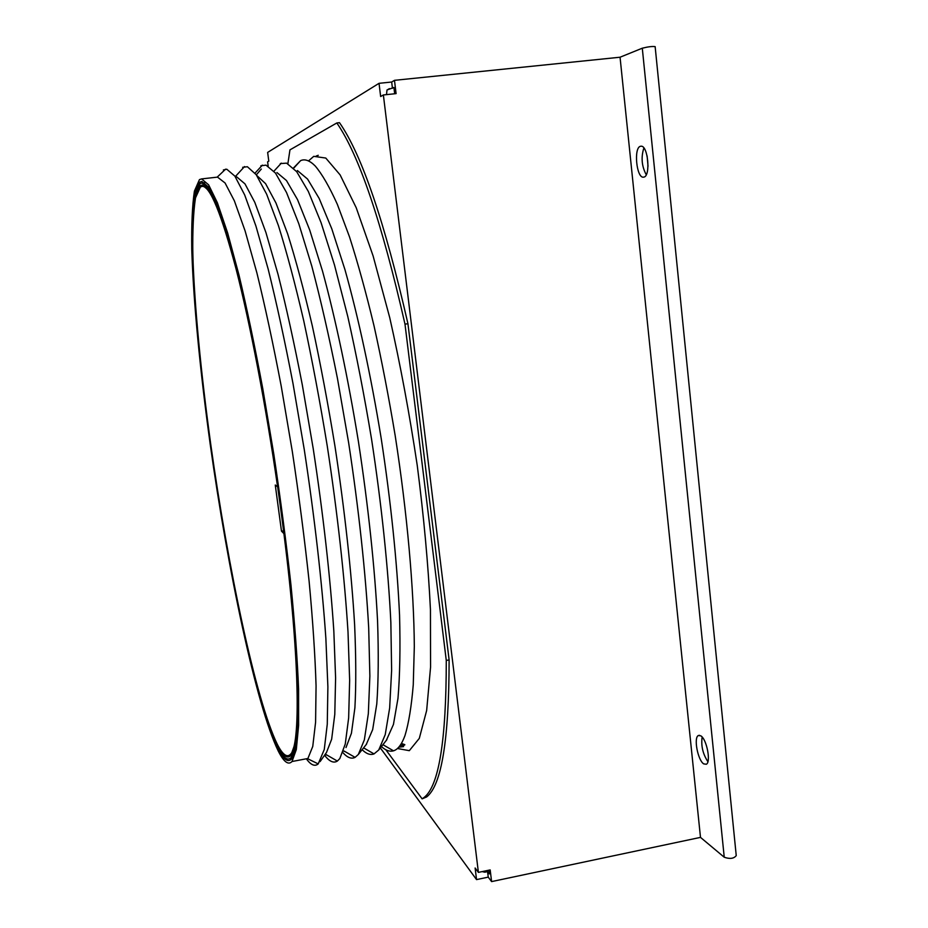 <?xml version="1.0" encoding="UTF-8"?>
<svg xmlns="http://www.w3.org/2000/svg" width="928" height="928" viewBox="0 0 928 928"><rect width="100%" height="100%" fill="white"/><g stroke="black" fill="none" stroke-linecap="round" stroke-linejoin="round"><path stroke-width="1.39" d="M277.623 487.038C265.872 405.316 250.154 323.721 236.014 268.76C221.432 213.974 210.238 186.505 202.408 186.331L200.46 186.922L195.495 197.908C193.407 211.503 192.514 230.272 192.827 254.202C194.381 305.416 201.016 373.671 210.807 444.756C228.149 568.644 255.861 700.28 277.217 744.105C282.506 754.592 286.938 757.967 290.51 754.255C300.695 745.462 299.756 658.683 283.91 533.623L281.486 531.152L275.268 485.019L277.808 487.003M281.486 531.152L283.748 530.793M200.286 185.658L202.269 185.055L209.136 190.832L217.72 208.371L227.778 238.02C235.097 263.656 242.707 294.64 250.595 330.983C258.471 369.808 265.93 411.081 272.983 454.801C279.595 498.812 285.174 541.291 289.722 582.25C293.538 621.192 296.044 655.319 297.238 684.655L297.262 720.186L295 743.804L290.777 755.508C287.17 759.255 282.704 755.844 277.379 745.254C255.919 701.139 228.102 568.992 210.702 444.663C203.267 390.398 197.896 340.309 194.59 294.373C192.896 265.57 192.305 240.793 192.815 220.052L195.309 196.736L200.286 185.658M200.007 183.64L195.008 194.868C192.908 208.696 192.015 227.72 192.351 251.964C193.94 303.792 200.645 372.731 210.528 444.5C228.044 569.548 256 702.496 277.634 747.098C283.017 757.84 287.541 761.308 291.183 757.503L295.44 745.718L297.714 721.926L297.691 686.14L295.174 639.23C290.998 585.661 283.376 521.072 273.273 454.65C266.162 410.617 258.645 369.054 250.711 329.962L238.948 277.971L227.743 236.362L217.616 206.503L208.974 188.836L202.049 183.002L200.007 183.64M385.804 749.731L422.124 798.846L424.131 797.43C438.886 785.981 446.275 740.324 446.275 660.446L404.991 324.127C381.721 222.024 359.008 154.964 336.829 122.96L289.954 149.872L287.889 163.676M424.131 797.43L426.636 796.943C441.519 785.459 449.013 739.79 449.117 659.936L407.937 323.733C384.61 221.664 361.792 154.651 339.486 122.67L336.829 122.96M426.636 796.943L422.124 798.846M449.117 659.936L446.275 660.446M404.991 324.127L407.937 323.733M261.313 169.047L256.337 174.858M314.383 762.027L308.664 759.232M277.82 748.478C256.07 703.517 227.986 569.966 210.401 444.384C202.896 389.574 197.455 338.94 194.103 292.471C192.386 263.32 191.783 238.218 192.282 217.175L194.787 193.476L199.798 182.132L201.886 181.47L208.846 187.34L217.535 205.1L227.708 235.109L238.983 276.927L250.804 329.185C258.773 368.497 266.336 410.28 273.482 454.546C283.643 521.316 291.311 586.252 295.498 640.1L298.027 687.265L298.05 723.225L295.777 747.144L291.496 759.011C287.819 762.862 283.26 759.348 277.82 748.478M278.133 750.787C283.655 761.853 288.283 765.438 292.018 761.517L296.322 749.534L298.619 725.406L298.596 689.133C297.378 659.182 294.814 624.324 290.916 584.559C286.276 542.729 280.581 499.322 273.83 454.36L262.786 388.728C254.922 346.666 246.999 308.815 239.03 275.198L227.662 233.021L217.396 202.756L208.638 184.846L201.62 178.907L199.45 179.603L194.404 191.145C192.293 205.25 191.412 224.599 191.76 249.203C193.384 301.797 200.193 371.583 210.192 444.187C227.905 570.65 256.174 705.21 278.133 750.787M302.203 759.58L307.91 758.489L312.759 746.425L315.59 722.251L316.065 685.966C315.149 656.038 312.84 621.215 309.14 581.52C304.674 539.748 299.06 496.445 292.332 451.588L281.219 386.129C273.226 344.184 265.13 306.46 256.905 272.948L245.108 230.921L234.355 200.796L225.063 182.978L217.5 177.12L216.444 177.236M306.344 758.791C310.845 765.055 314.801 766.76 318.211 763.906L324.266 749.522L327.271 724.176L327.886 686.824L325.867 638.371C322.086 583.271 314.58 517.244 304.245 449.465L292.981 383.415C284.85 341.063 276.556 302.888 268.111 268.876L255.919 226.026L244.69 194.961L234.877 176.134L226.768 169.209L223.358 169.975M236.779 176.923L244.98 183.883L254.806 202.362L265.953 232.615L277.982 274.166C286.276 307.075 294.373 343.963 302.296 384.83L313.2 448.56C323.176 513.926 330.322 577.657 333.825 630.982L335.6 677.985L334.788 714.351L331.656 739.198L326.517 752.434L320.067 761.621M324.556 755.218C329.324 761.505 333.593 763.454 337.363 761.064L339.822 758.559L345.251 744.07L348.65 717.936L349.647 680.282L348.012 632.003C344.601 577.425 337.398 512.5 327.248 445.997C320.021 401.905 312.191 360.203 303.758 320.868C295.185 283.933 286.74 252.172 278.412 225.585L266.672 194.242L256.221 174.708L247.382 166.727L242.649 167.318M256.72 175.427L265.594 183.674L275.976 203.012L287.552 233.624C295.719 259.457 303.966 290.186 312.295 325.809C320.462 363.683 328.013 403.784 334.95 446.113C344.671 509.959 351.492 572.263 354.624 624.788C356.05 657.697 356.143 685.351 354.902 707.774L351.434 733.236L345.993 747.55M343.047 752.805C347.432 757.677 351.445 759.208 355.088 757.376L358.336 754.464L364.356 739.848L368.335 713.667L369.866 676.048L368.694 627.92C365.69 573.539 358.753 508.95 348.65 442.818L337.432 378.346C329.196 336.98 320.647 299.57 311.796 266.127L298.793 223.706L286.532 192.548L275.5 173.107L266.046 165.149L260.884 165.764M366.27 744.476L372.673 729.605L376.78 703.958C378.415 681.419 378.682 653.637 377.545 620.635C374.819 567.971 368.207 505.586 358.452 441.763C348.128 378.23 335.542 318.803 322.503 271.057L309.674 229.924L297.505 199.578L286.474 180.531L276.95 172.573M362.14 749.685C366.409 753.907 370.376 755.311 374.042 753.907L378.752 749.963L385.224 734.64L389.656 708.018L391.628 670.283L390.85 622.352C388.229 568.388 381.57 504.6 371.594 439.385C364.414 396.152 356.491 355.238 347.803 316.622L334.451 264.851L321.076 222.674L308.328 191.446L296.693 171.68L286.578 163.142L280.302 163.595M297.412 170.555L307.562 179.069L319.162 198.441L331.795 228.833L344.984 269.735C358.289 317.051 370.956 375.701 381.188 438.364C390.827 501.306 397.161 562.913 399.55 615.16C400.42 647.976 399.898 675.723 397.973 698.401L393.449 724.455L386.35 740.335M293.55 167.91L300.602 160.637C304.848 158.711 309.708 160.474 315.184 165.95C322.062 174.046 329.452 186.841 337.34 204.334L349.531 236.965C357.848 262.902 366.015 292.529 374.019 325.844C381.779 360.818 388.844 397.474 395.212 435.812C407.183 512.94 413.923 589.036 414.317 646.48L413.262 684.76C411.475 706.312 408.726 723.237 404.991 735.533C401.731 744.453 397.892 749.546 393.484 750.822C389.725 751.889 385.712 750.462 381.431 746.564M386.512 94.633L386.999 90.004L393.901 87.452L394.678 93.774M620.055 57.223L642.292 48.198C647.953 46.771 652.233 46.238 655.145 46.632L736.24 855.616C733.862 858.655 729.86 859.189 724.234 857.228L700.489 837.381L620.055 57.223L394.481 80.33L391.674 82.024L392.44 88.299M380.352 747.933L476.54 879.605L475.124 867.993L478.396 872.39L383.368 94.958L380.654 96.524L379.03 83.323L391.674 82.024M379.03 83.323L267.647 152.412L268.795 161.159L267.612 161.843L268.169 166.054M643.87 147.981C640.912 157.366 641.7 166.274 646.248 174.731M702.136 737.041C700.942 745.845 702.856 754.058 707.902 761.668M476.54 879.605L488.232 877.134L491.596 881.6L700.489 837.381M488.232 877.134L487.56 871.624L489.311 873.921L488.859 870.197M487.56 871.624L484.787 872.204L482.142 871.601M383.368 94.958L396.094 93.624L394.481 80.33M404.828 744.639L401.372 743.502M491.596 881.6L490.181 869.919L478.396 872.39M703.702 763.883C697.775 760.206 693.506 737.54 698.355 735.533L700.837 735.846C706.718 739.164 711.173 762.178 706.324 764.254L703.702 763.883M643.73 177.12L643.533 177.155C636.457 178.547 633.441 147.285 640.575 146.264L640.935 146.218C648.057 144.919 650.899 176.645 643.73 177.12M647.118 155.916L648.034 166.24M308.502 160.938L313.745 156.345L325.774 158.05L340.124 174.905L356.19 207.675L373.102 255.931L389.737 317.666C400.316 364.472 409.492 413.737 417.252 465.485C423.852 516.908 428.249 564.908 430.441 609.499L430.569 667.104L426.648 710.523L419.305 738.375L409.306 750.671L397.451 748.502M318.258 155.301L316.17 156.066M344.914 751.506L343.882 751.309M326.981 755.09L324.939 754.673M386.953 90.062L389.435 88.612M484.787 872.204L484.033 871.206M642.292 48.198L724.234 857.228M204.879 186.052L202.408 186.331M291.81 754.012L290.51 754.255M204.81 182.7L202.049 183.002M292.691 757.225L291.183 757.503M404.596 745.126L400.049 745.544M292.018 761.517L307.91 758.489M201.62 178.907L217.5 177.12M307.667 758.733L318.211 763.906M217.222 177.12L225.608 169.151M325.322 754.139L337.363 761.064M235.735 176.123L244.54 166.553M344.056 751.007L355.088 757.376M255.049 173.118L262.38 165.126M366.583 744.094L358.336 754.464M363.59 747.864L374.042 753.907M274.317 170.775L281.323 163.131M386.906 739.639L378.752 749.963M382.916 744.685L393.484 750.822M293.805 168.084L300.602 160.637M398.727 747.202L403.564 746.634L401.662 743.003M312.005 163.108L310.892 162.307M699.515 735.301L698.355 735.533"/></g></svg>
